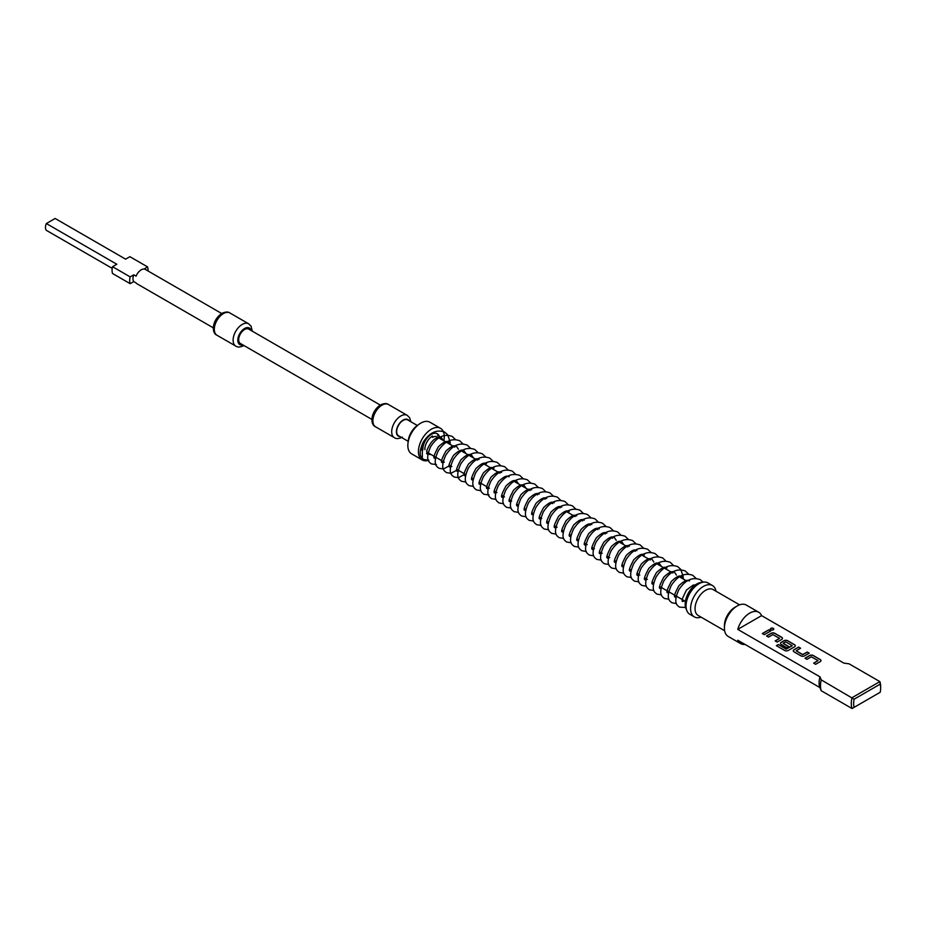 <?xml version="1.0" encoding="UTF-8"?>
<svg xmlns="http://www.w3.org/2000/svg" width="927" height="927" viewBox="0 0 927 927"><rect width="100%" height="100%" fill="white"/><g stroke="black" fill="none" stroke-linecap="round" stroke-linejoin="round"><path stroke-width="1.39" d="M773.778 629.143A1.727 0.997 0 0 0 772.654 628.274A1.727 0.997 0 0 0 770.824 628.494A1.727 0.997 0 0 0 770.325 629.143M773.269 629.781A1.727 0.997 0 0 0 773.778 629.074A1.727 0.997 0 0 0 772.712 628.147A1.727 0.997 0 0 0 770.824 628.367A1.727 0.997 0 0 0 770.325 629.074A1.727 0.997 0 0 0 771.391 629.989A1.727 0.997 0 0 0 773.269 629.781M380.232 405.041L248.714 329.108A8.308 4.797 120 0 0 244.566 329.525A8.308 4.797 120 0 0 239.143 336.837A8.308 4.797 120 0 0 240.417 343.5L371.924 419.433M221.657 313.488L145.354 269.433A8.308 4.797 120 0 0 141.194 269.838A8.308 4.797 120 0 0 136.107 276.165L133.755 274.809A8.308 4.797 120 0 0 133.755 281.599L136.107 282.955A8.308 4.797 120 0 0 137.045 283.813L213.349 327.868M417.312 425.481L407.718 419.943A9.143 5.272 120 0 0 403.141 420.406A9.143 5.272 120 0 0 397.173 428.448A9.143 5.272 120 0 0 398.575 435.771L408.17 441.31M430.823 454.392A10.8 6.234 -60 0 1 430.128 454.566L426.594 453.581M444.323 462.191L427.95 452.724A9.143 5.272 -60 0 1 426.675 451.391M686.884 610.766L685.945 608.471A16.443 9.49 -60 0 1 696.814 583.975A16.443 9.49 -60 0 1 700.963 582.469L703.419 582.133A18.111 10.452 120 0 0 698.854 583.801A18.111 10.452 120 0 0 686.884 610.766A18.111 10.452 120 0 0 689.792 614.265L694.335 616.884A18.111 10.452 120 0 0 701.021 617.104M715.98 591.206A18.111 10.452 120 0 0 712.446 585.528L707.904 582.898A18.111 10.452 120 0 0 703.419 582.133M712.446 585.528A18.111 10.452 120 0 0 703.396 586.42A18.111 10.452 120 0 0 691.565 602.376A18.111 10.452 120 0 0 694.335 616.884M739.595 604.844L713.095 589.549A14.948 8.633 120 0 0 705.621 590.29A14.948 8.633 120 0 0 695.853 603.465A14.948 8.633 120 0 0 698.147 615.447L724.636 630.742M724.416 628.135L724.416 625.551A14.948 8.633 120 0 1 734.995 607.243L737.22 605.957A18.111 10.452 120 0 0 724.416 628.135A18.111 10.452 120 0 0 728.17 636.42L740.615 643.605A18.111 10.452 -60 0 1 737.765 640.233L819.943 687.579A18.111 10.452 120 0 0 819.989 687.707L821.241 690.742L852.052 708.529A20.765 11.993 -60 0 1 852.052 697.672L879.874 681.612A20.765 11.993 -60 0 1 880.65 686.594L880.65 687.95A19.108 11.031 120 0 0 880.187 684.149L854.103 699.201A19.108 11.031 120 0 0 854.103 707.347L880.187 692.284A19.108 11.031 120 0 0 880.65 687.95M854.103 699.201L821.241 679.885L819.989 676.849L737.765 629.375A18.111 10.452 -60 0 1 749.676 613.141A18.111 10.452 -60 0 1 758.726 612.249L746.281 605.053A18.111 10.452 120 0 0 737.22 605.957L734.995 607.243M758.726 612.249A18.111 10.452 -60 0 1 761.588 615.621L843.813 663.095L849.062 663.825L879.874 681.612L880.187 684.149M408.112 442.306A14.577 8.413 -60 0 1 418.135 424.937M424.89 449.641A10.8 6.234 -60 0 1 432.515 436.003M437.729 435.366A10.8 6.234 120 0 0 437.556 435.261L437.915 435.47A10.8 6.234 -60 0 1 439.954 438.564M428.367 460.371A18.273 10.545 -60 0 1 422.202 459.966A18.273 10.545 -60 0 1 419.398 445.319A18.273 10.545 -60 0 1 431.333 429.213A18.273 10.545 -60 0 1 440.476 428.309A18.273 10.545 -60 0 1 443.824 440.788M422.202 459.966L411.634 453.859A18.273 10.545 -60 0 1 408.83 439.213A18.273 10.545 -60 0 1 420.765 423.118A18.273 10.545 -60 0 1 429.908 422.214L440.476 428.309M422.666 448.877A14.867 8.586 -60 0 1 420.765 450.174A14.867 8.586 -60 0 1 420.36 450.406M432.515 437.359A9.143 5.272 -60 0 1 437.08 436.907M420.719 448.772A14.867 8.586 120 0 0 422.376 447.451M422.353 447.324L422.295 458.112M852.052 708.529L854.103 707.347M821.241 679.885A20.765 11.993 120 0 0 821.241 690.742M819.989 676.849A18.111 10.452 120 0 0 819.943 687.579M744.972 644.392A18.111 10.452 -60 0 1 740.615 643.605M811.334 656.826L818.031 660.58L813.639 663.164L815.609 664.311L820.21 661.646A2.607 1.506 0 0 0 820.974 660.58A2.607 1.506 0 0 0 820.21 659.526L813.303 655.528A2.607 1.506 0 0 0 809.63 655.528L805.018 658.193L806.988 659.329L811.334 656.826M800.94 655.841A2.607 1.506 0 0 0 804.624 655.841L809.225 653.176L807.255 652.04L802.655 654.543L796.212 650.789L800.615 648.205L798.634 647.069L794.033 649.723A2.607 1.506 0 0 0 793.269 650.789A2.607 1.506 0 0 0 794.033 651.855L800.94 655.841M784.624 650.441A2.607 1.506 0 0 0 788.309 650.441L794.555 646.837A2.607 1.506 0 0 0 795.32 645.771A2.607 1.506 0 0 0 794.555 644.705L787.649 640.719A2.607 1.506 0 0 0 783.975 640.719L781.206 642.318A2.607 1.506 0 0 0 780.441 643.384A2.607 1.506 0 0 0 781.206 644.439L786.861 647.706L788.842 646.571L783.176 643.257L785.725 641.89L792.168 645.644L786.386 649.027L778.309 644.52L776.339 645.656L784.624 650.441M772.851 634.613L779.549 638.367L775.157 640.951L777.127 642.087L781.728 639.433A2.607 1.506 0 0 0 782.492 638.367A2.607 1.506 0 0 0 781.728 637.301L774.821 633.315A2.607 1.506 0 0 0 771.137 633.315L766.536 635.98L768.506 637.116L772.851 634.613M770.743 630.963L768.773 629.827L762.33 633.547L764.3 634.682L770.743 630.963M737.765 629.375L761.588 615.621M133.755 274.809L130.162 276.883L112.549 266.709L116.825 264.241L46.35 223.546L55.145 218.471L125.62 259.166L129.907 256.698L147.52 266.872L144.137 269.05M112.549 266.709A12.955 7.486 120 0 0 112.549 273.5L130.162 283.674L133.755 281.599M147.972 270.951A12.955 7.486 120 0 0 147.52 266.872M46.35 223.546A7.474 4.311 120 0 0 46.35 230.336L112.213 268.355M130.162 276.883A12.955 7.486 120 0 0 130.162 283.674M770.627 631.032L768.773 629.827M768.773 629.954L762.446 633.616M779.514 638.436L775.273 641.02M782.492 638.436A2.607 1.506 0 0 0 781.728 637.44L774.821 633.454A2.607 1.506 0 0 0 771.137 633.454L766.652 636.038M795.32 645.841A2.607 1.506 0 0 0 794.555 644.844L787.649 640.858A2.607 1.506 0 0 0 783.975 640.858L781.206 642.457A2.607 1.506 0 0 0 780.441 643.442M788.715 646.64L783.222 643.465M792.11 645.864L786.119 649.167L778.309 644.52M778.309 644.659L776.455 645.725M809.109 653.245L807.255 652.04M807.255 652.179L802.655 654.682L796.258 650.858M800.499 648.274L798.634 647.069M798.634 647.197L794.033 649.862A2.607 1.506 0 0 0 793.269 650.858M817.996 660.65L813.755 663.234M820.974 660.65A2.607 1.506 0 0 0 820.21 659.653L813.303 655.667A2.607 1.506 0 0 0 809.63 655.667L805.134 658.263M382.005 405.145A12.874 7.428 120 0 0 373.593 416.49A12.874 7.428 120 0 0 375.562 426.802C369.931 424.624 370.325 411.947 380.337 404.972C384.01 403.315 386.71 403.152 388.436 404.508A12.874 7.428 120 0 0 382.005 405.145M409.108 420.754A9.548 5.516 120 0 0 403.141 420.058A9.548 5.516 120 0 0 396.594 429.757A9.548 5.516 120 0 0 399.966 436.582M375.562 426.802L394.357 437.66A12.874 7.428 -60 0 1 392.388 427.335A12.874 7.428 -60 0 1 400.8 415.991A12.874 7.428 -60 0 1 407.231 415.354L388.436 404.508M223.419 313.581A12.874 7.428 120 0 0 215.006 324.925A12.874 7.428 120 0 0 216.988 335.25C211.356 333.071 211.75 320.394 221.762 313.419C225.423 311.762 228.123 311.599 229.861 312.944A12.874 7.428 120 0 0 223.419 313.581M251.078 330.475A9.548 5.516 120 0 0 244.566 328.506A9.548 5.516 120 0 0 237.868 339.12A9.548 5.516 120 0 0 242.77 344.856M216.988 335.25L235.782 346.095A12.874 7.428 -60 0 1 233.801 335.783A12.874 7.428 -60 0 1 242.214 324.438A12.874 7.428 -60 0 1 248.656 323.801L229.861 312.944M422.909 449.85A11.958 6.906 -60 0 1 431.333 434.369A11.958 6.906 -60 0 1 439.537 437.023M394.357 437.66C396.107 439.004 398.807 438.842 402.457 437.185M235.782 346.095C237.532 347.451 240.232 347.289 243.882 345.62L243.986 345.562M427.057 453.94L426.826 450.452C431.101 440.615 435.968 436.374 441.449 437.695L443.361 440.522M435.493 458.112L434.578 458.286C436.142 456.988 430.058 462.04 438.367 446.814C446.802 439.004 447.312 442.017 448.958 442.04L450.881 444.867M443.963 461.97L442.086 462.619C443.662 461.322 437.579 466.374 445.887 451.148C454.323 443.338 454.833 446.35 456.478 446.374L458.39 449.213M451.484 466.316L449.607 466.965C451.171 465.667 445.099 470.719 453.396 455.493C461.831 447.683 462.353 450.696 463.998 450.719L465.91 453.546M458.992 470.661L457.127 471.298C458.691 470.001 452.608 475.064 460.916 459.838C469.352 452.017 469.873 455.03 471.519 455.053L473.43 457.892M465.563 475.47L464.647 475.644C466.211 474.346 460.128 479.398 468.436 464.172C476.872 456.362 477.382 459.375 479.039 459.398M473.083 479.815L472.167 479.989C473.732 478.68 467.648 483.743 475.957 468.517C484.392 460.707 484.902 463.709 486.548 463.732M481.553 483.674L479.676 484.323C481.252 483.025 475.169 488.077 483.465 472.851C491.913 465.041 492.422 468.054 494.068 468.077M489.074 488.019L487.196 488.668C488.761 487.37 482.689 492.422 490.986 477.196C499.421 469.386 499.943 472.399 501.588 472.422M496.582 492.353L494.717 493.002C496.281 491.704 490.198 496.756 498.506 481.542C506.942 473.72 507.463 476.733 509.108 476.756M504.103 496.698L502.237 497.347C503.801 496.049 497.718 501.101 506.026 485.875C514.462 478.065 514.972 481.078 516.617 481.101L518.541 483.929M511.623 501.043L509.757 501.681C511.322 500.383 505.238 505.447 513.546 490.221C521.982 482.411 522.492 485.412 524.137 485.435L526.049 488.274M518.193 505.852L517.266 506.026C518.842 504.728 512.758 509.78 521.055 494.555C529.502 486.745 530.012 489.757 531.658 489.78M525.713 510.198L524.786 510.371C526.351 509.074 520.279 514.126 528.575 498.9C537.011 491.09 537.533 494.091 539.178 494.126M533.222 514.531L532.307 514.705C533.871 513.407 527.787 518.46 536.096 503.234C544.531 495.424 545.053 498.436 546.698 498.459M541.692 518.402L539.827 519.05C541.391 517.753 535.308 522.805 543.616 507.579C552.052 499.769 552.562 502.782 554.207 502.805M548.263 523.222L547.336 523.384C548.911 522.086 542.828 527.139 551.136 511.924C559.572 504.103 560.082 507.115 561.727 507.139M555.783 527.556L554.856 527.73C556.432 526.432 550.348 531.484 558.645 516.258C567.092 508.448 567.602 511.461 569.248 511.484M563.303 531.901L562.376 532.063C563.94 530.765 557.869 535.829 566.165 520.603C574.601 512.793 575.122 515.794 576.768 515.818M570.812 536.235L569.896 536.409C571.461 535.111 565.377 540.163 573.686 524.937C582.121 517.127 582.643 520.14 584.288 520.163M578.332 540.58L577.417 540.754C578.981 539.456 572.898 544.508 581.206 529.282C589.642 521.472 590.151 524.473 591.797 524.508M585.852 544.914L584.925 545.088C586.501 543.79 580.418 548.842 588.726 533.616C597.162 525.806 597.672 528.819 599.317 528.842M594.323 548.784L592.446 549.433C594.022 548.135 587.938 553.187 596.235 537.961C604.671 530.151 605.192 533.164 606.837 533.187M601.843 553.129L599.966 553.767C601.53 552.469 595.447 557.533 603.755 542.307C612.191 534.485 612.712 537.498 614.358 537.521L616.27 540.36M608.402 557.938L607.486 558.112C609.051 556.814 602.967 561.866 611.275 546.64C619.711 538.83 620.233 541.843 621.878 541.866L623.79 544.694M615.922 562.283L615.007 562.446C616.571 561.148 610.487 566.212 618.796 550.986C627.231 543.176 627.741 546.177 629.387 546.2M623.442 566.617L622.515 566.791C624.091 565.493 618.008 570.545 626.316 555.319C634.752 547.509 635.262 550.522 636.907 550.545M630.963 570.962L630.036 571.136C631.611 569.838 625.528 574.891 633.825 559.665C642.26 551.855 642.782 554.867 644.427 554.891M638.471 575.296L637.556 575.47C639.12 574.172 633.037 579.224 641.345 564.01C649.781 556.188 650.302 559.201 651.948 559.224L653.859 562.063M645.992 579.642L645.076 579.815C646.64 578.518 640.557 583.57 648.865 568.344C657.301 560.534 657.811 563.546 659.468 563.57L661.38 566.397M653.512 583.987L652.596 584.149C654.161 582.851 648.077 587.915 656.386 572.689C664.821 564.867 665.331 567.88 666.976 567.903M661.982 587.845L660.105 588.494C661.681 587.197 655.598 592.249 663.906 577.023C672.342 569.213 672.851 572.226 674.497 572.249L676.409 575.076M669.503 592.191L667.625 592.84C669.201 591.542 663.118 596.594 671.415 581.368C679.85 573.558 680.372 576.559 682.017 576.582L683.929 579.421M677.011 596.524L675.146 597.173C676.71 595.876 670.627 600.928 678.935 585.702C687.37 577.892 687.892 580.905 689.537 580.928M684.532 600.87L682.666 601.519L682.318 598.749L686.455 590.047L693.083 585.157L695.517 584.81M703.141 582.168L700.291 579.653C692.272 576.756 685.099 580.151 678.761 589.85C672.596 603.72 677.672 605.458 679.421 607.127L685.609 607.475M450.14 444.439L450.116 441.901L447.695 434.798L444.682 432.086C436.663 429.178 429.491 432.585 423.152 442.283C416.988 456.154 422.063 457.88 423.813 459.549L428.888 460.221M434.218 457.417L434.948 456.768M442.469 461.113L441.739 461.75M436.408 464.566L431.333 463.894C429.583 462.225 424.508 460.487 430.673 446.617C437.011 436.918 444.184 433.523 452.202 436.42L455.597 439.711M449.977 465.447L443.419 469.004L438.853 468.228C437.104 466.559 432.028 464.833 438.193 450.962C444.531 441.264 451.704 437.857 459.722 440.765L463.118 444.056M457.498 469.792L450.939 473.338L446.362 472.573C444.612 470.904 439.549 469.166 445.713 455.296C452.04 445.597 459.224 442.202 467.231 445.111L470.638 448.401M465.018 474.137L458.448 477.683L453.882 476.907C452.133 475.238 447.069 473.512 453.222 459.641C459.56 449.943 466.733 446.547 474.751 449.444L478.158 452.735M472.538 478.471L471.484 479.386M465.945 482.028L461.403 481.252C459.653 479.583 454.578 477.857 460.742 463.975C467.081 454.276 474.253 450.881 482.272 453.79L485.505 456.826M480.059 482.816L479.329 483.454M473.465 486.374L468.923 485.597C467.173 483.929 462.098 482.191 468.262 468.32C474.601 458.622 481.773 455.227 489.792 458.123L493.187 461.414M487.567 487.15L486.849 487.799M480.974 490.707L476.443 489.931C474.682 488.262 469.618 486.536 475.783 472.666C482.121 462.967 489.294 459.56 497.312 462.469L500.545 465.505M495.088 491.495L494.369 492.144M489.039 494.948L483.952 494.276C482.202 492.608 477.138 490.87 483.303 476.999C489.63 467.301 496.814 463.906 504.821 466.802L508.228 470.093M502.608 495.829L501.553 496.745M496.015 499.386L491.472 498.61C489.723 496.942 484.659 495.215 490.812 481.345C497.15 471.646 504.323 468.239 512.341 471.148L515.748 474.439M510.128 500.174L509.398 500.823M503.535 503.732L498.993 502.955C497.243 501.287 492.167 499.56 498.332 485.678C504.67 475.98 511.843 472.585 519.862 475.493L523.268 478.784M517.637 504.52L516.918 505.157M511.055 508.066L506.513 507.301C504.763 505.621 499.688 503.894 505.852 490.024C512.191 480.325 519.363 476.93 527.382 479.827L530.777 483.118M525.157 508.853L524.439 509.502M518.564 512.411L514.033 511.634C512.272 509.966 507.208 508.239 513.373 494.369C519.711 484.659 526.884 481.264 534.902 484.172L538.135 487.208M532.677 513.199L531.947 513.836M526.084 516.756L521.542 515.98C519.792 514.311 514.728 512.573 520.893 498.703C527.22 489.004 534.404 485.609 542.411 488.506L545.818 491.797M540.198 517.533L539.468 518.181M533.604 521.09L529.062 520.314C527.312 518.645 522.249 516.918 528.402 503.048C534.74 493.349 541.913 489.943 549.931 492.851L553.176 495.887M547.718 521.878L546.988 522.527M541.125 525.435L536.582 524.659C534.833 522.99 529.757 521.252 535.922 507.382C542.26 497.683 549.433 494.288 557.451 497.185L560.858 500.487M555.227 526.212L554.508 526.86M548.645 529.769L544.103 528.993C542.353 527.324 537.278 525.597 543.442 511.727C549.781 502.028 556.953 498.633 564.972 501.53L568.367 504.821M562.747 530.557L562.029 531.206M556.154 534.114L551.623 533.338C549.862 531.669 544.798 529.943 550.962 516.061C557.289 506.362 564.473 502.967 572.492 505.875L575.887 509.166M570.267 534.902L569.537 535.539M563.674 538.448L559.132 537.683C557.382 536.015 552.318 534.276 558.483 520.406C564.81 510.707 571.994 507.312 580.001 510.209L583.407 513.5M577.788 539.236L577.058 539.885M571.194 542.793L566.652 542.017C564.902 540.348 559.827 538.622 565.991 524.752C572.33 515.041 579.502 511.646 587.521 514.555L590.754 517.59M585.308 543.581L584.578 544.219M578.715 547.139L574.172 546.362C572.423 544.694 567.347 542.955 573.512 529.085C579.85 519.387 587.023 515.991 595.041 518.888L598.436 522.179M592.817 547.915L592.098 548.564M586.235 551.472L581.692 550.696C579.943 549.027 574.867 547.301 581.032 533.431C587.37 523.732 594.543 520.325 602.562 523.234L605.794 526.269M600.337 552.26L599.618 552.909M593.743 555.818L589.213 555.041C587.451 553.373 582.388 551.635 588.552 537.764C594.879 528.066 602.063 524.67 610.082 527.579L613.477 530.87M607.857 556.594L607.127 557.243M601.264 560.151L596.721 559.375C594.972 557.706 589.908 555.98 596.073 542.11C602.399 532.411 609.584 529.016 617.591 531.913L620.997 535.203M615.377 560.939L614.647 561.588M608.784 564.497L604.242 563.72C602.492 562.052 597.417 560.325 603.581 546.443C609.92 536.745 617.092 533.349 625.111 536.258L628.518 539.549M622.898 565.285L622.168 565.922M616.304 568.83L611.762 568.066C610.012 566.397 604.937 564.659 611.102 550.789C617.44 541.09 624.613 537.695 632.631 540.592L636.026 543.882M630.406 569.618L629.688 570.267M623.813 573.176L619.282 572.399C617.533 570.731 612.457 569.004 618.622 555.134C624.96 545.435 632.133 542.028 640.151 544.937L643.384 547.973M637.927 573.964L637.208 574.601M631.333 577.521L626.791 576.745C625.041 575.076 619.978 573.338 626.142 559.468C632.469 549.769 639.653 546.374 647.672 549.271L650.905 552.318M645.447 578.297L644.717 578.946M638.854 581.855L634.311 581.078C632.562 579.41 627.498 577.683 633.662 563.813C639.989 554.114 647.162 550.708 655.18 553.616L658.425 556.652M652.967 582.643L652.237 583.292M646.374 586.2L641.832 585.424C640.082 583.755 635.007 582.017 641.171 568.147C647.509 558.448 654.682 555.053 662.701 557.961L666.107 561.252M660.487 586.988L659.757 587.625M653.894 590.534L649.352 589.757C647.602 588.089 642.527 586.362 648.691 572.492C655.03 562.793 662.202 559.398 670.221 562.295L673.616 565.586M667.996 591.322L667.278 591.971M661.403 594.879L656.872 594.103C655.122 592.434 650.047 590.708 656.212 576.826C662.55 567.127 669.723 563.732 677.741 566.64L680.742 569.352L683.176 576.455L683.199 578.993M675.516 595.667L674.798 596.304M668.923 599.224L664.381 598.448C662.631 596.779 657.567 595.041 663.732 581.171C670.059 571.472 677.243 568.077 685.25 570.974L688.494 574.022M683.037 600.001L681.994 600.916M676.443 603.558L671.901 602.782C670.151 601.113 665.088 599.387 671.252 585.516C677.579 575.818 684.752 572.411 692.77 575.319L696.015 578.355M449.189 464.995L451.843 466.524M456.71 469.34L465.76 474.566M471.75 478.019L473.28 478.9M479.259 482.353L489.433 488.228M494.3 491.032L496.953 492.573M501.82 495.377L504.473 496.907M509.329 499.723L510.87 500.603M516.849 504.056L518.39 504.948M524.369 508.402L525.899 509.282M531.889 512.735L533.419 513.628M539.41 517.081L540.939 517.961M546.918 521.414L548.46 522.307M554.439 525.76L557.092 527.289M561.959 530.105L563.489 530.986M569.479 534.439L571.009 535.331M577 538.784L578.529 539.665M584.508 543.118L587.162 544.659M592.029 547.463L593.57 548.344M599.549 551.808L602.202 553.338M607.069 556.142L609.723 557.672M614.589 560.487L616.119 561.368M622.098 564.821L623.639 565.713M629.618 569.166L631.16 570.047M637.139 573.5L639.792 575.041M644.659 577.845L647.313 579.375M652.179 582.191L653.709 583.071M659.688 586.524L685.412 601.368M437.996 437.428L454.809 447.138M460.545 450.452L477.37 460.163M483.106 463.477L499.92 473.176M505.655 476.49L506.432 476.942M513.176 480.835L529.989 490.545M535.725 493.859L537.509 494.879M543.245 498.193L545.03 499.224M550.765 502.538L552.538 503.57M558.274 506.872L560.059 507.903M565.794 511.217L575.099 516.582M580.835 519.896L582.62 520.928M588.355 524.242L590.128 525.261M595.864 528.575L597.648 529.607M603.384 532.921L605.169 533.952M610.905 537.254L612.689 538.286M618.425 541.6L627.718 546.965M633.454 550.279L635.238 551.31M640.974 554.624L650.279 559.989M656.015 563.303L672.828 573.013M678.564 576.327L686.861 581.113M693.605 585.007L694.543 585.551M252.295 331.171L251.043 326.153L248.656 323.801M410.846 421.75L409.618 417.706L407.231 415.354"/></g></svg>
